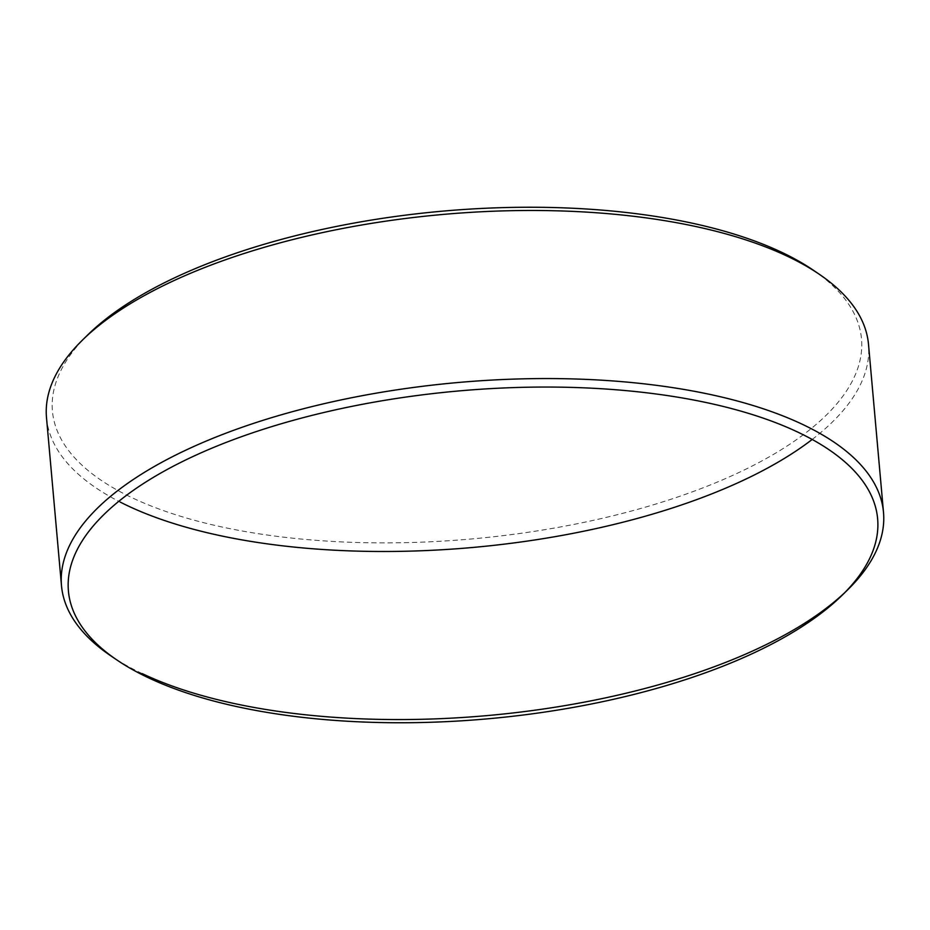 <?xml version="1.0" encoding="UTF-8"?>
<svg xmlns="http://www.w3.org/2000/svg" width="930" height="930" viewBox="0 0 930 930"><rect width="100%" height="100%" fill="white"/><g stroke="black" fill="none" stroke-linecap="round" stroke-linejoin="round"><path stroke-width="0.7" stroke-dasharray="4.65 3.49" d="M847.532 589.969A412.629 167.179 -5.1 0 1 844.812 592.573M142.139 673.576A412.629 167.179 -5.1 0 1 135.083 670.088A412.629 167.179 -5.1 0 1 110.647 655.731M812.192 439.46A412.629 167.179 174.9 0 0 868.504 344.298M813.134 270.072A406.131 164.54 -5.1 0 1 669.216 499.829A406.131 164.54 -5.1 0 1 124.864 494.19A406.131 164.54 -5.1 0 1 87.85 334.8M46.5 417.663A412.629 167.179 174.9 0 0 120.075 502.014"/><path stroke-width="1.4" d="M140.849 674.052A406.212 164.575 174.9 0 0 510.547 716.519A406.212 164.575 174.9 0 0 842.22 595.177A406.212 164.575 174.9 0 0 805.194 435.752A406.212 164.575 174.9 0 0 260.737 430.113A406.212 164.575 174.9 0 0 116.796 659.916A406.212 164.575 174.9 0 0 140.849 674.052M116.796 659.916L110.647 655.731A412.629 167.179 -5.1 0 1 61.496 585.737A412.629 167.179 -5.1 0 1 342.205 399.679A412.629 167.179 -5.1 0 1 809.925 428.021A412.629 167.179 -5.1 0 1 883.5 512.372A412.629 167.179 -5.1 0 1 847.532 589.969L842.22 595.177M844.812 592.573A412.629 167.179 -5.1 0 1 142.139 673.576M120.075 502.014A412.629 167.179 174.9 0 0 812.192 439.46M883.5 512.372L868.504 344.298A412.629 167.179 174.9 0 0 819.353 274.315A412.629 167.179 174.9 0 0 794.918 259.947A412.629 167.179 174.9 0 0 419.372 216.818A412.629 167.179 174.9 0 0 82.468 340.078A412.629 167.179 174.9 0 0 46.5 417.663L61.496 585.737M82.468 340.078L87.85 334.8A406.131 164.54 -5.1 0 1 419.453 213.482A406.131 164.54 -5.1 0 1 789.082 255.936A406.131 164.54 -5.1 0 1 813.134 270.072L819.353 274.315"/></g></svg>
